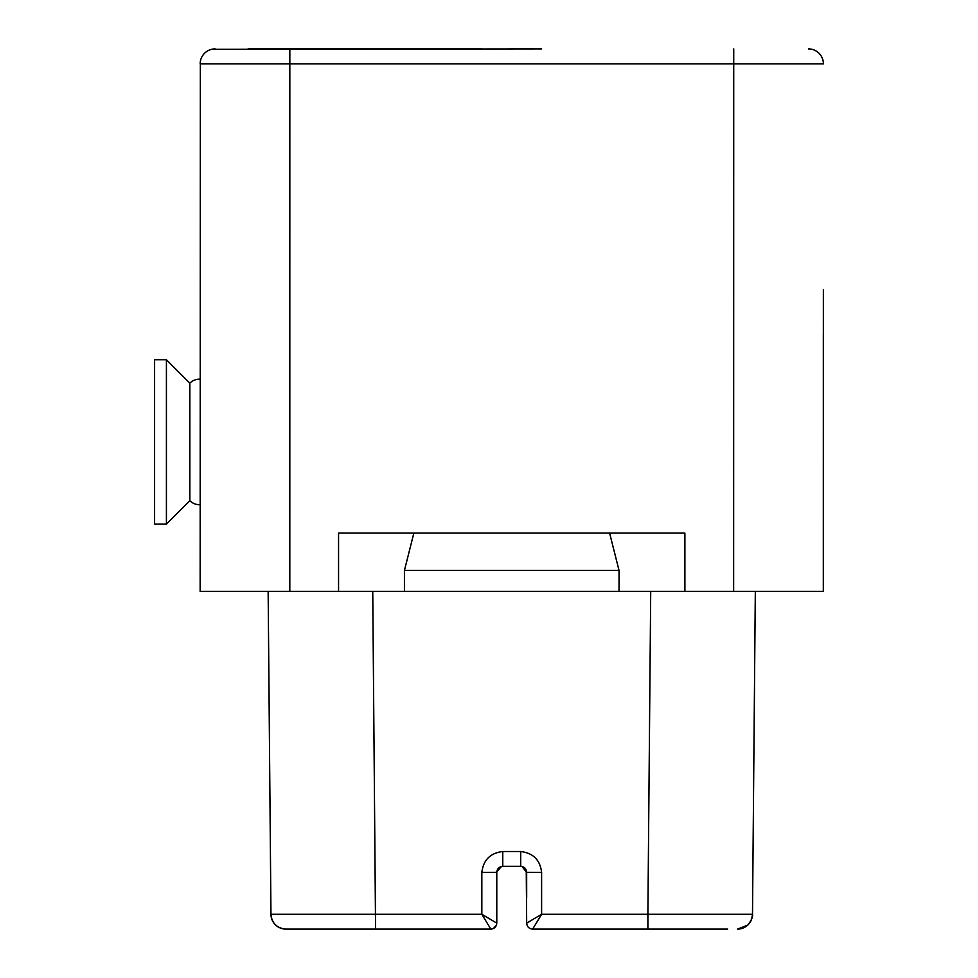 <?xml version="1.0" encoding="UTF-8"?>
<svg xmlns="http://www.w3.org/2000/svg" width="978" height="978" viewBox="0 0 978 978"><rect width="100%" height="100%" fill="white"/><g stroke="black" fill="none" stroke-linecap="round" stroke-linejoin="round"><path stroke-width="1.47" d="M472.875 929.1L383.217 929.1L472.875 929.1M481.836 872.437L496.787 872.315L496.787 897.767L496.787 872.315C497.13 868.708 499.122 866.716 502.765 866.337L520.699 866.337C524.33 866.704 526.323 868.696 526.665 872.315L526.677 897.78L526.665 872.315L541.616 872.437C540.149 860.004 533.169 853.024 520.699 851.52L502.765 851.52C490.308 852.999 483.34 859.98 481.836 872.437L481.836 914.283L490.809 929.1L285.906 929.1C275.772 926.753 275.772 926.753 285.906 929.1L285.772 929.1M288.045 929.1L285.906 929.1L288.045 929.1M295.674 929.1L292.532 929.1M383.217 929.1L369.012 929.1L383.217 929.1M356.713 929.1L369.012 929.1M268.143 591.372L270.955 914.283L481.836 914.283L496.787 923.122L496.787 872.315C497.215 868.757 499.208 866.765 502.765 866.337L501.702 866.435M823.366 289.5L823.317 591.372L200.148 591.372L200.343 61.638M406.42 533.083L407.948 533.083M510.235 48.9L531.152 48.9M211.627 49.316L541.616 48.9M310.821 48.9L248.045 48.9M280.93 48.9L481.836 48.9M200.356 61.565L200.172 63.839L289.83 63.839L289.843 48.9M215.123 48.9A14.939 14.939 0 0 0 200.172 63.839A14.939 14.939 0 0 1 215.123 48.9M823.403 63.839A14.939 14.939 0 0 0 808.464 48.9A14.939 14.939 0 0 1 823.403 63.839L289.83 63.839L289.806 591.372M338.559 591.372L338.559 533.083L684.893 533.083L684.893 591.372M404.427 591.372L404.427 570.443L413.853 533.083M823.403 289.5L823.403 334.329L823.403 289.5M823.317 591.372L823.329 334.329M619.037 591.372L619.037 570.443L609.6 533.083M619.037 570.443L404.427 570.443M532.57 929.1L568.511 929.1M727.669 929.1L532.655 929.1L541.616 914.283L526.677 923.122C527.032 926.753 529.025 928.745 532.655 929.1C529 928.733 527.008 926.741 526.677 923.122L526.237 870.078M524.941 868.109L523.01 866.801M491.433 929.063L493.144 928.623M495.051 927.34L496.335 925.396M496.335 925.408L493.242 928.574M526.677 872.315L521.946 866.484L520.699 866.337C524.257 866.765 526.25 868.757 526.677 872.315L521.946 866.484L520.699 866.337L521.751 866.422M658.549 929.1L666.397 929.1L658.549 929.1M667.497 929.1L666.397 929.1M491.384 929.076L490.809 929.1C494.44 928.745 496.433 926.753 496.787 923.122M650.712 591.372L647.888 914.283L752.498 914.283C751.544 923.379 746.569 928.318 737.559 929.1A14.939 14.939 111.7 0 0 752.498 914.283L755.322 591.372L752.498 914.283C753.072 916.765 751.471 920.384 747.681 925.151L737.571 929.1L743.292 927.951M496.824 871.667L501.518 866.484L502.765 866.337C499.208 866.765 497.215 868.757 496.787 872.315M496.482 925.005L495.638 926.655M494.306 927.963L492.704 928.794M200.148 379.183A13.447 13.447 0 0 0 189.854 383.168L166.419 359.733L166.419 524.122L189.854 500.687A13.447 13.447 0 0 0 200.148 504.672M189.854 500.687L189.854 383.168M166.419 359.733L154.597 359.733L154.597 524.122L166.419 524.122M375.564 929.1L372.752 591.372M297.532 929.1L285.552 929.1C276.676 928.024 271.811 923.085 270.955 914.283A14.939 14.939 -112 0 0 285.906 929.1M278.155 926.936L278.155 926.948A14.939 14.939 -110.8 0 1 275.221 924.601M733.732 48.9L733.647 591.372M647.888 929.1L647.888 914.283L541.616 914.283L541.616 872.437M520.699 851.52L520.699 866.337L521.69 866.422M501.494 866.471L502.765 866.337L502.765 851.52M745.102 927.046L747.962 924.882M751.813 918.635L752.498 914.357"/></g></svg>
